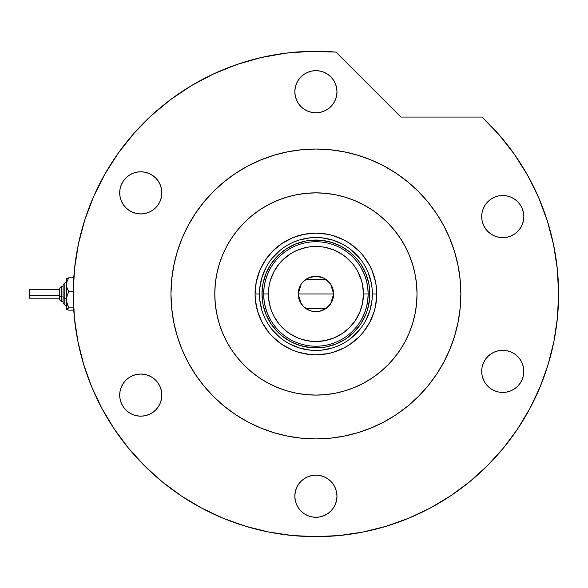 <?xml version="1.0" encoding="UTF-8"?>
<svg xmlns="http://www.w3.org/2000/svg" width="588" height="588" viewBox="0 0 588 588"><rect width="100%" height="100%" fill="white"/><g stroke="black" fill="none" stroke-linecap="round" stroke-linejoin="round"><path stroke-width="0.88" d="M372.366 294.007L372.366 293.971A56.463 56.463 0 0 0 315.91 237.515A56.463 56.463 0 0 0 259.448 293.971L255.067 293.971A60.843 60.843 0 0 1 315.91 233.135A60.843 60.843 0 0 1 376.754 293.971L372.366 293.971A56.463 56.463 0 0 1 315.91 350.433A56.463 56.463 0 0 1 259.448 293.971A56.463 56.463 0 0 1 315.91 237.515A56.463 56.463 0 0 1 372.366 293.971L372.366 293.941M259.448 293.941L259.448 293.971A56.463 56.463 0 0 0 315.91 350.433A56.463 56.463 0 0 0 372.366 293.971L376.754 293.971A60.843 60.843 0 0 1 315.91 354.814A60.843 60.843 0 0 1 255.067 293.971L256.236 282.108L259.698 270.693L265.32 260.175L272.891 250.951L282.108 243.388L292.626 237.765L304.04 234.303L315.91 233.135L327.781 234.303L333.572 235.751L344.59 240.316L349.713 243.388L358.93 250.951L362.943 255.376L369.565 265.291L372.116 270.693L375.585 282.108L376.46 288.01L376.754 293.971L375.585 305.841L374.13 311.633L369.565 322.658L362.943 332.573L358.93 336.998L349.713 344.561L344.59 347.633L333.572 352.197L327.781 353.645L315.91 354.814L309.95 354.52L298.248 352.197L292.626 350.183L282.108 344.561L272.891 336.998L268.878 332.573L262.255 322.658L257.691 311.633L255.361 299.939L255.067 293.971L259.448 294.007M262.241 299.263L263.012 304.496L261.976 293.971L263.012 283.453L266.085 273.339L271.068 264.012L277.771 255.839L285.944 249.136L295.272 244.145L305.385 241.08L310.626 240.301L305.385 241.08M321.195 347.648L326.428 346.869L321.195 347.648L310.626 347.648L300.255 345.582L290.487 341.54L281.696 335.667L277.771 332.11L271.068 323.937L266.085 314.609L263.012 304.496M369.58 288.686L368.801 283.453L369.58 288.686L369.58 299.263L367.522 309.626L365.736 314.609L360.753 323.937L354.042 332.11L345.869 338.813L336.549 343.804L326.428 346.869M259.72 299.505L261.88 310.361L263.747 315.58M272.266 329.794L280.094 337.615M289.281 343.76L299.52 348L310.376 350.161M321.445 350.161L332.301 348L337.512 346.134M351.727 337.615L359.555 329.794M365.699 320.6L369.94 310.361L372.094 299.505M372.094 288.443L371.285 282.96L368.073 272.369M359.555 258.154L351.727 250.334M342.532 244.189L332.301 239.948L321.445 237.787M310.376 237.787L299.52 239.948L294.301 241.815M280.094 250.334L272.266 258.154M266.121 267.349L261.88 277.587L259.72 288.443M310.626 240.301L321.195 240.301L331.566 242.366L341.334 246.409L350.125 252.281L357.6 259.764L360.753 264.012L365.736 273.339L368.801 283.453M361.37 319.725L364.303 313.669L366.427 307.289L367.721 300.689L368.154 293.971L363.435 293.971A47.525 47.525 0 0 1 315.91 341.503A47.525 47.525 0 0 1 268.385 293.971L263.667 293.971A52.244 52.244 0 0 0 315.91 346.222A52.244 52.244 0 0 0 368.154 293.971A52.244 52.244 0 0 1 315.91 346.222A52.244 52.244 0 0 1 263.667 293.971L261.976 293.971A53.934 53.934 0 0 0 315.91 347.905A53.934 53.934 0 0 0 369.837 293.971L368.154 293.971L367.721 287.26L366.427 280.66L364.303 274.28L361.37 268.224M330.728 284.298L333.609 293.971L332.257 300.747L330.625 303.805L325.745 308.685L319.365 311.331L312.456 311.331L309.141 310.324L303.393 306.488L299.564 300.747L298.212 293.971A17.699 17.699 0 0 1 315.91 276.279A17.699 17.699 0 0 1 333.609 293.971L298.212 293.971L301.1 284.291M301.306 283.982L303.224 281.63M303.562 281.299L305.988 279.322M306.157 279.204L325.664 279.204M325.833 279.322L328.258 281.299M328.589 281.63L330.515 283.982M270.451 268.224L267.518 274.28L265.386 280.66L264.1 287.26L263.667 293.971A52.244 52.244 0 0 1 315.91 241.727A52.244 52.244 0 0 1 368.154 293.971L369.837 293.971A53.934 53.934 0 0 1 315.91 347.905A53.934 53.934 0 0 1 261.976 293.971A53.934 53.934 0 0 1 315.91 240.044A53.934 53.934 0 0 1 369.837 293.971A53.934 53.934 0 0 0 315.91 240.044A53.934 53.934 0 0 0 261.976 293.971L263.667 293.971L264.1 300.689L265.386 307.289L267.518 313.669L270.451 319.725M264.1 287.26L263.667 293.971L264.1 300.689M265.386 307.289L267.518 313.669M267.518 274.28L265.386 280.66M367.721 300.689L368.154 293.971L367.721 287.26M366.427 280.66L364.303 274.28M364.303 313.669L366.427 307.289M363.435 293.971L362.524 284.702L361.392 280.175L357.827 271.568L355.424 267.569L352.646 263.821L346.06 257.235L342.312 254.457L334.094 250.062L325.179 247.357L320.57 246.673L311.25 246.673L306.635 247.357L297.719 250.062L293.508 252.061L289.502 254.457L282.306 260.366L279.168 263.821L273.993 271.568L270.429 280.175L269.297 284.702L268.613 289.318L268.613 298.63L270.429 307.774L272.001 312.162L273.993 316.381L279.168 324.128L285.761 330.713L289.502 333.492L297.719 337.887L302.114 339.452L311.25 341.275L315.91 341.503L325.179 340.584L334.094 337.887L342.312 333.492L349.515 327.582L355.424 320.379L359.819 312.162L362.524 303.246L363.435 293.971L368.154 293.971A52.244 52.244 0 0 0 315.91 241.727A52.244 52.244 0 0 0 263.667 293.971L268.385 293.971A47.525 47.525 0 0 1 315.91 246.446A47.525 47.525 0 0 1 363.435 293.971M301.093 303.651L298.212 293.971L299.564 287.201L301.196 284.144L303.393 281.461L309.141 277.624L315.91 276.279L322.68 277.624L325.745 279.263L330.625 284.144L332.257 287.201L333.609 293.971L330.721 303.658M315.91 293.971L333.609 293.971A17.699 17.699 0 0 1 315.91 311.669A17.699 17.699 0 0 1 298.212 293.971L315.91 293.971M330.515 303.967L328.589 306.319M328.258 306.649L325.833 308.626M325.664 308.744L306.157 308.744M305.988 308.626L303.562 306.649M303.224 306.319L301.306 303.967M417.032 293.971A101.121 101.121 0 0 1 315.91 395.092A101.121 101.121 0 0 1 214.789 293.971L215.274 284.063L216.729 274.243L219.14 264.622L222.484 255.28L226.725 246.306L231.834 237.795L237.743 229.827L244.41 222.47L251.76 215.803L259.727 209.894L268.238 204.793L277.213 200.552L286.554 197.208L296.183 194.797L305.995 193.342L315.91 192.857L325.818 193.342L335.638 194.797L345.266 197.208L354.608 200.552L363.575 204.793L372.086 209.894L380.061 215.803L387.411 222.47L394.078 229.827L399.987 237.795L405.088 246.306L409.336 255.28L412.673 264.622L415.084 274.243L416.547 284.063L417.032 293.971L416.547 303.886L415.084 313.705L412.673 323.326L409.336 332.668L405.088 341.643L399.987 350.154L394.078 358.121L387.411 365.479L380.061 372.145L372.086 378.055L363.575 383.155L354.608 387.396L345.266 390.741L335.638 393.151L325.818 394.607L315.91 395.092L305.995 394.607L296.183 393.151L286.554 390.741L277.213 387.396L268.238 383.155L259.727 378.055L251.76 372.145L244.41 365.479L237.743 358.121L231.834 350.154L226.725 341.643L222.484 332.668L219.14 323.326L216.729 313.705L215.274 303.886L214.789 293.971A101.121 101.121 0 0 1 315.91 192.857A101.121 101.121 0 0 1 417.032 293.971M188.101 225.623A144.942 144.942 0 0 0 170.968 293.971A144.942 144.942 0 0 1 315.91 149.036A144.942 144.942 0 0 1 460.852 293.971A144.942 144.942 0 0 0 443.72 225.623M436.48 213.532A144.942 144.942 0 0 0 396.356 173.409M384.258 166.161A144.942 144.942 0 0 0 247.555 166.161M235.465 173.409A144.942 144.942 0 0 0 195.341 213.532M529.92 408.425A242.69 242.69 0 0 0 558.6 293.971L557.336 269.238L553.558 244.762L547.303 220.794L538.637 197.59L527.656 175.393L514.471 154.431L499.212 134.917L482.042 117.063A242.69 242.69 0 0 1 315.91 536.668A242.69 242.69 0 0 1 73.221 293.971A242.69 242.69 0 0 0 101.9 408.425M114.028 428.667A242.69 242.69 0 0 0 181.214 495.853M201.464 507.981A242.69 242.69 0 0 0 412.827 516.47M412.879 516.448A242.69 242.69 0 0 0 415.326 515.367M426.351 510.075A242.69 242.69 0 0 0 430.357 507.981M450.606 495.853A242.69 242.69 0 0 0 517.793 428.667M429.02 508.694L430.747 507.775M467.497 483.498L469.467 481.903M469.952 481.513L469.437 481.932M450.437 495.971L454.223 493.398M336.975 91.735A21.065 21.065 0 0 1 315.91 112.8A21.065 21.065 0 0 1 294.845 91.735A21.065 21.065 0 0 1 315.91 70.663A21.065 21.065 0 0 1 336.975 91.735L336.571 95.844L335.373 99.791L333.425 103.437L330.809 106.626L327.612 109.25L323.973 111.198L320.019 112.396L315.91 112.8L311.802 112.396L307.847 111.198L304.202 109.25L301.012 106.626L298.395 103.437L296.448 99.791L295.25 95.844L294.845 91.735L295.25 87.619L296.448 83.672L298.395 80.027L301.012 76.837L304.202 74.213L307.847 72.273L311.802 71.067L315.91 70.663L320.019 71.067L323.973 72.273L327.612 74.213L330.809 76.837L333.425 80.027L335.373 83.672L336.571 87.619L336.975 91.735M523.827 216.582A21.065 21.065 0 0 1 502.755 237.648A21.065 21.065 0 0 1 481.69 216.582A21.065 21.065 0 0 1 502.755 195.51A21.065 21.065 0 0 1 523.827 216.582L523.416 220.691L522.217 224.638L520.27 228.284L517.653 231.474L514.463 234.097L510.818 236.045L506.863 237.243L502.755 237.648L498.646 237.243L494.692 236.045L491.053 234.097L487.864 231.474L485.24 228.284L483.292 224.638L482.094 220.691L481.69 216.582L482.094 212.466L483.292 208.519L485.24 204.874L487.864 201.684L491.053 199.06L494.692 197.12L498.646 195.914L502.755 195.51L506.863 195.914L510.818 197.12L514.463 199.06L517.653 201.684L520.27 204.874L522.217 208.519L523.416 212.466L523.827 216.582M523.827 371.366A21.065 21.065 0 0 1 502.755 392.439A21.065 21.065 0 0 1 481.69 371.366A21.065 21.065 0 0 1 502.755 350.301A21.065 21.065 0 0 1 523.827 371.366L523.416 375.482L522.217 379.429L520.27 383.075L517.653 386.265L514.463 388.889L510.818 390.829L506.863 392.034L502.755 392.439L498.646 392.034L494.692 390.829L491.053 388.889L487.864 386.265L485.24 383.075L483.292 379.429L482.094 375.482L481.69 371.366L482.094 367.257L483.292 363.31L485.24 359.665L487.864 356.475L491.053 353.851L494.692 351.903L498.646 350.705L502.755 350.301L506.863 350.705L510.818 351.903L514.463 353.851L517.653 356.475L520.27 359.665L522.217 363.31L523.416 367.257L523.827 371.366M336.975 496.213A21.065 21.065 0 0 1 315.91 517.286A21.065 21.065 0 0 1 294.845 496.213A21.065 21.065 0 0 1 315.91 475.148A21.065 21.065 0 0 1 336.975 496.213L336.571 500.329L335.373 504.276L333.425 507.922L330.809 511.112L327.612 513.736L323.973 515.676L320.019 516.881L315.91 517.286L311.802 516.881L307.847 515.676L304.202 513.736L301.012 511.112L298.395 507.922L296.448 504.276L295.25 500.329L294.845 496.213L295.25 492.105L296.448 488.158L298.395 484.512L301.012 481.322L304.202 478.698L307.847 476.75L311.802 475.552L315.91 475.148L320.019 475.552L323.973 476.75L327.612 478.698L330.809 481.322L333.425 484.512L335.373 488.158L336.571 492.105L336.975 496.213M161.832 395.092A21.065 21.065 0 0 1 140.76 416.164A21.065 21.065 0 0 1 119.695 395.092A21.065 21.065 0 0 1 140.76 374.027A21.065 21.065 0 0 1 161.832 395.092L161.428 399.208L160.223 403.155L158.282 406.8L155.658 409.99L152.468 412.614L148.823 414.562L144.876 415.76L140.76 416.164L136.651 415.76L132.704 414.562L129.059 412.614L125.869 409.99L123.245 406.8L121.297 403.155L120.099 399.208L119.695 395.092L120.099 390.983L121.297 387.036L123.245 383.391L125.869 380.201L129.059 377.577L132.704 375.629L136.651 374.431L140.76 374.027L144.876 374.431L148.823 375.629L152.468 377.577L155.658 380.201L158.282 383.391L160.223 387.036L161.428 390.983L161.832 395.092M161.832 192.857A21.065 21.065 0 0 1 140.76 213.922A21.065 21.065 0 0 1 119.695 192.857A21.065 21.065 0 0 1 140.76 171.784A21.065 21.065 0 0 1 161.832 192.857L161.428 196.965L160.223 200.912L158.282 204.558L155.658 207.748L152.468 210.372L148.823 212.319L144.876 213.517L140.76 213.922L136.651 213.517L132.704 212.319L129.059 210.372L125.869 207.748L123.245 204.558L121.297 200.912L120.099 196.965L119.695 192.857L120.099 188.741L121.297 184.794L123.245 181.148L125.869 177.958L129.059 175.334L132.704 173.387L136.651 172.188L140.76 171.784L144.876 172.188L148.823 173.387L152.468 175.334L155.658 177.958L158.282 181.148L160.223 184.794L161.428 188.741L161.832 192.857M84.79 219.934L78.388 244.167L74.514 268.936L73.221 293.971A242.69 242.69 0 0 1 335.961 52.112L310.905 51.332L285.9 53.148L261.219 57.528L237.118 64.43L213.856 73.787L191.688 85.488L170.843 99.416L151.542 115.417L133.998 133.329L118.401 152.946L104.907 174.077L93.661 196.48L84.79 219.934L78.388 244.167L74.514 268.936L73.221 293.971L74.389 317.763L77.881 341.319L83.672 364.42L91.691 386.845L101.878 408.381L114.123 428.806L128.309 447.938L144.303 465.586L161.95 481.579L181.075 495.765L201.508 508.01L223.036 518.19L245.461 526.216L268.562 532L292.118 535.499L315.91 536.668L339.695 535.499L363.259 532L386.36 526.216L408.785 518.19L430.313 508.01L450.739 495.765L469.871 481.579L487.518 465.586L503.512 447.938L517.697 428.806L529.942 408.381L540.129 386.845L548.148 364.42L553.94 341.319L557.431 317.763L558.6 293.971M482.042 117.063L400.913 117.063L335.961 52.112L400.913 117.063L482.042 117.063M443.72 362.326A144.942 144.942 0 0 0 460.852 293.971L460.154 308.178L460.852 293.971A144.942 144.942 0 0 1 315.91 438.913A144.942 144.942 0 0 1 170.968 293.971L171.667 279.77L170.968 293.971A144.942 144.942 0 0 0 188.101 362.326M442.602 364.384L437.854 372.307M394.247 415.922L384.236 421.802L396.437 414.489L407.859 406.014L418.399 396.459L427.946 385.926L436.421 374.497L443.734 362.296L449.82 349.441L454.612 336.049L458.067 322.253L460.154 308.178M344.186 436.127L330.118 438.214L344.186 436.127L357.982 432.672L371.373 427.88L384.236 421.802M315.91 438.913L301.703 438.214L315.91 438.913L330.118 438.214M245.505 420.663L237.574 415.922M193.959 372.307L188.087 362.296L195.4 374.497L203.867 385.926L213.422 396.459L223.962 406.014L235.384 414.489L247.585 421.802L260.44 427.88L273.839 432.672L287.635 436.127L301.703 438.214M173.754 322.253L171.667 308.178L173.754 322.253L177.208 336.049L182.001 349.441L188.087 362.296M189.218 223.565L193.959 215.634M237.574 172.027L247.585 166.147L235.384 173.46L223.962 181.935L213.422 191.49L203.867 202.022L195.4 213.451L188.087 225.652L182.001 238.507L177.208 251.899L173.754 265.695L171.667 279.77M315.91 149.036L330.118 149.734L315.91 149.036L301.703 149.734L287.635 151.822L273.839 155.276L260.44 160.068L247.585 166.147M386.316 167.286L394.247 172.027M437.854 215.634L443.734 225.652L436.421 213.451L427.946 202.022L418.399 191.49L407.859 181.935L396.437 173.46L384.236 166.147L371.373 160.068L357.982 155.276L344.186 151.822L330.118 149.734M458.067 265.695L460.154 279.77L458.067 265.695L454.612 251.899L449.82 238.507L443.734 225.652M151.542 115.417L133.998 133.329L118.401 152.946M104.907 174.077L93.661 196.48M83.672 364.42L91.691 386.845M181.075 495.765L201.508 508.01M386.36 526.216L408.785 518.19M517.697 428.806L529.942 408.381M538.637 197.59L527.656 175.393L514.471 154.431M195.341 374.416A144.942 144.942 0 0 0 235.465 414.54M247.555 421.787A144.942 144.942 0 0 0 384.258 421.787M396.356 414.54A144.942 144.942 0 0 0 436.48 374.416M170.968 293.971L171.667 308.178M460.852 293.971L460.154 279.77M465.277 485.254L467.188 483.748M460.823 488.65L464.549 485.82M457.604 491.002L459.882 489.348M449.298 496.72L451.79 495.059M311.802 112.396L315.91 112.8M323.973 72.273L320.019 71.067M491.053 234.097L491.634 234.472M494.692 236.045L498.646 237.243M510.818 236.045L511.259 235.854M514.463 353.851L513.883 353.476M510.818 351.903L506.863 350.705M494.692 351.903L494.185 352.124M307.847 515.676L311.802 516.881M320.019 475.552L315.91 475.148M66.65 309.31L66.481 299.784L66.481 309.141L68.825 310.155L73.757 310.155L68.825 310.155L66.481 309.016L68.825 307.877L66.65 301.894L66.481 279.322M67.444 278.22L66.481 278.933M66.606 278.675L66.481 299.784L67.135 295.617L68.825 291.692L67.135 288.333L66.481 284.746L67.128 281.174L68.825 277.793L66.65 278.639M61.424 301.534L61.424 296.881A1.683 0.647 180 0 1 59.733 296.234L59.733 299.851M63.107 303.246L64.79 304.929L63.107 303.246L63.107 297.528A1.683 0.647 0 0 0 64.79 298.167L64.79 304.893L64.79 298.167A1.683 0.647 180 0 1 66.481 298.814A1.683 0.647 0 0 0 64.79 298.167L64.79 283.056L64.79 298.167A1.683 0.647 180 0 1 63.107 297.528L63.107 303.217M29.4 298.109L29.4 289.759L29.4 295.588L59.733 295.588L29.4 295.588L29.4 298.19L59.733 298.19M63.107 296.881L61.424 296.881L61.424 301.556L59.733 299.873L59.733 288.076L59.733 296.234A1.683 0.647 0 0 0 61.424 296.881L63.107 296.881M66.642 308.722L68.825 307.877L67.135 303.945L66.481 299.784L67.135 295.617L68.825 291.692L67.135 288.333L66.481 284.746L67.128 281.174L68.825 277.793L67.135 278.344L68.825 277.793L73.757 277.793L68.825 277.793M73.228 291.692L68.825 291.692L73.228 291.692M73.618 307.877L68.825 307.877L73.618 307.877M63.107 284.732L63.107 297.528L63.107 284.702L66.481 281.336M61.424 286.393L59.733 288.076L61.424 286.393L63.107 286.393L61.424 286.393L61.424 296.881L61.424 286.415M29.4 291.633L29.4 292.361M63.107 301.556L61.424 301.556L59.733 299.873M59.733 289.759L29.4 289.759M64.79 283.019L63.107 284.702M64.79 304.929L66.481 306.613"/></g></svg>
